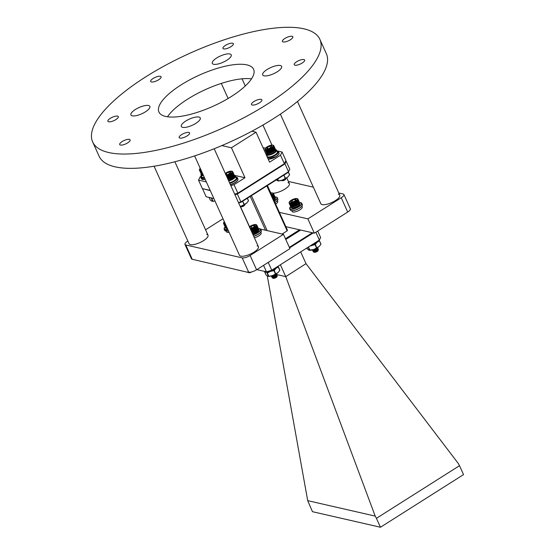 <?xml version="1.0" encoding="UTF-8"?>
<svg xmlns="http://www.w3.org/2000/svg" width="555" height="555" viewBox="0 0 555 555"><rect width="100%" height="100%" fill="white"/><g stroke="black" fill="none" stroke-linecap="round" stroke-linejoin="round"><path stroke-width="0.83" d="M300.692 251.894L306.006 263.667L285.763 276.64L277.132 274.663M285.763 276.64L375.201 516.101L376.429 518.328L459.505 465.694L458.277 463.46L306.006 263.667M268.225 262.404L271.756 270.229L266.49 271.825L256.84 269.619M266.49 271.825L263.57 265.359M280.386 264.756L285.707 276.529M276.959 274.621L276.577 274.538M275.828 274.364L275.46 274.281M459.505 465.694L463.536 474.615L380.452 527.25L312.472 511.689L307.706 500.652L267.309 275.988M307.706 500.652L375.201 516.101M380.452 527.25L376.429 518.328M313.2 232.927L289.585 247.891M317.703 231.06L320.624 237.526L319.382 240.051L315.85 232.233M271.756 270.229L319.382 240.051M237.068 193.417L237.353 194.021L234.945 194.75M210.296 190.636L202.665 188.686M284.458 163.517L284.979 163.85L286.214 161.325L285.617 161.144M288.267 172.314L288.531 171.717L284.979 163.85L237.353 194.021L240.905 201.895L288.531 171.717L289.765 169.199L288.267 172.314L241.05 202.235L240.905 201.895L238.504 202.624M312.895 232.864L289.495 247.683M202.575 188.873L206.134 196.741L213.848 198.51M213.883 198.572L206.134 196.741M286.214 161.325L289.765 169.199M289.342 247.35L312.396 232.746M238.657 202.957L241.05 202.235M300.657 230.061L285.79 239.482M266.844 185.89L287.136 230.845L287.448 230.214L267.302 185.599M249.459 226.558L240.419 206.536M250.256 196.401L265.54 230.242M267.205 230.623L251.422 195.658M287.136 230.845L282.106 234.03M299.554 229.812L285.457 238.74M251.033 272.082L248.675 272.477A2.095 0.687 -24.3 0 0 248.696 272.533M248.876 272.699A2.095 0.687 -24.3 0 0 248.924 272.713A2.095 0.687 -24.3 0 0 251.575 271.957M249.278 272.262L248.307 272.103M225.316 223.852L226.898 227.397A4.829 1.582 -24.3 0 1 226.745 227.418L225.309 223.762M225.046 224.005L226.593 227.425A4.829 1.582 -24.3 0 1 226.454 227.432L225.046 224.005A4.829 1.582 -24.3 0 0 225.198 223.991M224.768 224.012L226.315 227.432A4.829 1.582 -24.3 0 1 226.183 227.432L224.768 224.012A4.829 1.582 -24.3 0 0 224.907 224.005M224.511 223.998L226.058 227.418A4.829 1.582 -24.3 0 1 225.94 227.411L224.511 223.998A4.829 1.582 -24.3 0 0 224.636 224.005M224.282 223.97L225.829 227.39A4.829 1.582 -24.3 0 1 225.725 227.37L224.282 223.97A4.829 1.582 -24.3 0 0 224.393 223.984M224.081 223.915L225.628 227.342A4.829 1.582 -24.3 0 1 225.538 227.314L224.081 223.915A4.829 1.582 -24.3 0 0 224.178 223.942M223.908 223.852L225.455 227.273A4.829 1.582 -24.3 0 1 225.379 227.238L223.908 223.852A4.829 1.582 -24.3 0 0 223.991 223.887M223.769 223.769L225.316 227.189A4.829 1.582 -24.3 0 1 225.254 227.141L223.769 223.769A4.829 1.582 -24.3 0 0 223.838 223.811M223.658 223.665L225.205 227.092A4.829 1.582 -24.3 0 1 225.163 227.037L223.658 223.665A4.829 1.582 -24.3 0 0 223.714 223.721M223.575 223.519L225.129 226.974A4.829 1.582 -24.3 0 0 225.129 226.974L224.165 229.125A6.598 2.164 155.7 0 1 224.282 228.167M223.609 223.596L225.108 226.912A4.829 1.582 -24.3 0 0 225.129 226.967L225.524 227.841A4.829 1.582 -24.3 0 0 227.293 228.278M223.616 222.853L223.561 222.985A4.78 1.568 -24.3 0 0 223.54 223.082L223.54 223.415A4.829 1.582 -24.3 0 0 223.547 223.443L223.533 223.381M226.586 227.266L225.011 223.783M247.592 271.985L248.862 272.221M247.592 272.165L247.592 272.165A2.955 0.971 -24.3 0 0 247.898 272.394A2.955 0.971 -24.3 0 0 248.564 272.443L248.175 272.214L248.564 272.443M187.861 241.023L187.618 241.175A6.23 2.04 -24.3 0 0 184.968 244.429L191.426 258.741A6.23 2.04 -24.3 0 0 192.224 259.268L248.689 272.519L250.374 272.193M248.251 272.484L249.868 272.248M226.267 231.164L226.62 231.941A5.515 1.804 -24.3 0 0 228.147 232.476A5.515 1.804 -24.3 0 0 229.139 232.372M273.31 278.291L273.15 278.076A2.095 0.687 -24.3 0 0 273.171 278.131L275.814 277.223L276.758 276.085M273.351 278.298A2.095 0.687 -24.3 0 0 273.4 278.319A2.095 0.687 -24.3 0 0 275.377 277.916A2.095 0.687 -24.3 0 0 276.987 276.695A2.095 0.687 -24.3 0 0 277.021 276.556M273.164 278.02C274.33 278.485 275.696 277.826 277.243 276.057L277.098 275.662M276.987 276.695L277.243 276.057M276.591 274.517L277.299 275.127L276.841 275.995L273.289 277.993L272.651 277.819L273.775 277.264L273.157 278.083M276.987 275.592L275.599 275.509M275.467 275.606L273.004 276.64M272.29 277.223L272.068 277.764A2.955 0.971 -24.3 0 0 272.373 278A2.955 0.971 -24.3 0 0 273.039 278.041L272.651 277.819L273.039 278.041M250.041 228.181A2.858 0.937 -24.3 0 0 250.867 228.181A2.858 0.937 -24.3 0 0 252.164 227.821A2.858 0.937 -24.3 0 0 253.496 227.189A2.858 0.937 -24.3 0 0 254.856 225.954A2.858 0.937 -24.3 0 0 254.911 225.774A2.858 0.937 -24.3 0 0 253.697 225.351A2.858 0.937 -24.3 0 0 251.068 226.343A2.858 0.937 -24.3 0 0 249.736 227.508M256.882 225.601L258.422 229.021A4.829 1.582 -24.3 0 1 258.401 229.111L256.882 225.601A4.829 1.582 -24.3 0 0 256.896 225.517L258.443 228.944A4.829 1.582 -24.3 0 0 258.45 228.903A4.829 1.582 -24.3 0 0 258.45 228.861L256.903 225.441A4.829 1.582 -24.3 0 0 256.903 225.365L258.443 228.715A4.829 1.582 -24.3 0 1 258.45 228.792L256.903 225.365M256.819 225.774L258.366 229.194A4.829 1.582 -24.3 0 1 258.325 229.284L256.819 225.774A4.829 1.582 -24.3 0 0 256.854 225.684M256.729 225.954L258.276 229.375A4.829 1.582 -24.3 0 1 258.214 229.472L256.729 225.954A4.829 1.582 -24.3 0 0 256.778 225.864M256.604 226.142L258.151 229.569A4.829 1.582 -24.3 0 1 258.075 229.666L256.604 226.142A4.829 1.582 -24.3 0 0 256.667 226.045M256.445 226.343L257.992 229.77A4.829 1.582 -24.3 0 1 257.902 229.867L256.445 226.343A4.829 1.582 -24.3 0 0 256.528 226.246M257.804 229.971A4.829 1.582 -24.3 0 1 257.7 230.075L256.167 226.461L257.589 229.964M257.589 230.179A4.829 1.582 -24.3 0 1 257.471 230.29L256.042 226.759L257.367 230.172M257.347 230.394A4.829 1.582 -24.3 0 1 257.215 230.498L255.8 226.974L257.125 230.38M257.076 230.609A4.829 1.582 -24.3 0 1 256.937 230.713L255.529 227.182L256.847 230.589M256.785 230.825A4.829 1.582 -24.3 0 1 256.632 230.929L255.238 227.397L256.556 230.797M255.973 231.345L254.433 227.661L255.973 231.345A4.829 1.582 -24.3 0 0 256.139 231.241M255.612 231.546L254.093 227.862L255.612 231.546A4.829 1.582 -24.3 0 0 255.793 231.449M255.245 231.74L253.739 228.056L255.245 231.74A4.829 1.582 -24.3 0 0 255.432 231.643M254.87 231.921L253.371 228.237L254.87 231.921A4.829 1.582 -24.3 0 0 255.057 231.83M254.488 232.094L252.997 228.41L254.488 232.094A4.829 1.582 -24.3 0 0 254.676 232.011M254.1 232.261L252.518 228.618L254.1 232.261A4.829 1.582 -24.3 0 0 254.294 232.177M253.711 232.406L252.143 228.764L253.711 232.406A4.829 1.582 -24.3 0 0 253.906 232.337M251.769 228.896L253.42 232.302M252.948 232.663L251.394 229.014L252.948 232.663A4.829 1.582 -24.3 0 0 253.135 232.607M251.207 229.298L252.754 232.718A4.829 1.582 -24.3 0 1 252.574 232.774L251.207 229.298A4.829 1.582 -24.3 0 0 251.401 229.243M250.839 229.395L252.386 232.816A4.829 1.582 -24.3 0 1 252.213 232.857L250.839 229.395A4.829 1.582 -24.3 0 0 251.026 229.347M252.345 232.67L250.77 229.187M252.698 232.58L251.124 229.097M254.669 227.515L256.334 230.942M254.981 227.314L256.639 230.741M255.279 227.106L256.923 230.533M255.55 226.891L257.194 230.318M255.793 226.683L257.43 230.117M256.015 226.482L257.645 229.909M272.054 277.743C273.913 278.02 275.641 277.098 277.236 274.982L276.661 274.399M276.605 273.587L276.334 274.857L275.412 275.641L272.776 276.862L271.596 276.688M272.248 275.558L271.617 276.765M271.541 276.466C273.115 277.014 274.843 276.14 276.723 273.851L276.647 273.56M274.399 274.822L271.999 275.773M272.207 275.911L275.169 274.434M274.392 274.829L276.445 274.496M276.529 274.378L275.134 274.468M256.854 225.157L256.729 225.011A4.78 1.568 -24.3 0 1 256.764 225.087L258.401 228.584A4.829 1.582 -24.3 0 1 258.429 228.646L256.854 225.163A4.829 1.582 -24.3 0 0 256.819 225.101L256.694 224.969A4.78 1.568 -24.3 0 0 256.632 224.907L256.757 225.011M259.865 228.75A6.598 2.164 155.7 0 1 260.663 229.298L258.401 228.584A4.829 1.582 -24.3 0 0 258.401 228.584L258.803 229.472A4.829 1.582 -24.3 0 1 258.845 229.784A4.829 1.582 -24.3 0 1 252.56 233.752M251.797 227.952L251.068 226.343L253.697 225.351L254.911 225.774M249.653 227.758L251.068 226.343M254.28 226.634L253.697 225.351M272.727 278.083L273.906 278L276.543 276.293M276.695 275.946L275.807 275.349M275.537 275.363L272.588 276.737L273.455 277L275.301 276.085L276.244 274.947M272.63 276.889L276.029 275.155M276.182 274.808L275.558 274.225M272.116 275.752L271.603 275.814M273.775 277.264A2.095 0.687 -24.3 0 0 273.213 277.854M276.751 275.877L275.89 275.488M276.244 274.746L275.322 274.357M272.13 275.807L272.942 275.87L275.53 274.239M254.384 237.804A5.515 1.804 -24.3 0 0 261.148 233.01L260.795 232.226M264.659 271.409L267.357 272.991L270.458 271.388L274.253 270.556L275.759 273.892L277.993 272.533A6.598 2.164 -24.3 0 0 278.506 272.026A6.598 2.164 -24.3 0 0 278.541 271.985L279.81 270.25L277.861 266.358M278.506 272.026L277.993 272.533A6.598 2.164 155.7 0 1 272.38 275.648A6.598 2.164 155.7 0 1 268.891 276.369L268.405 276.376L267.122 273.011M264.596 271.513L266.06 274.982L267.552 276.126L268.87 276.328L272.38 275.648L275.481 274.052L273.969 270.708M274.253 270.556L276.071 268.273L278.339 266.782M265.269 271.548A6.598 2.164 -24.3 0 0 265.63 271.867A6.598 2.164 -24.3 0 0 270.458 271.388A6.598 2.164 -24.3 0 0 276.071 268.273A6.598 2.164 -24.3 0 0 277.243 266.754M278.367 266.816L279.859 270.125L278.367 266.851M280.379 114.129L320.839 203.734A10.385 3.406 -24.3 0 0 322.171 204.608A10.385 3.406 -24.3 0 0 333.59 201.631A10.385 3.406 -24.3 0 0 339.771 195.18A10.385 3.406 -24.3 0 0 338.439 194.299M273.15 193.202A10.385 3.406 -24.3 0 0 284.216 189.519A10.385 3.406 -24.3 0 0 289.37 183.65A10.385 3.406 -24.3 0 0 288.038 182.768M154.082 166.229L189.082 243.742A10.385 3.406 -24.3 0 0 190.414 244.616A10.385 3.406 -24.3 0 0 201.84 241.64A10.385 3.406 -24.3 0 0 208.014 235.188A10.385 3.406 -24.3 0 0 206.689 234.314M194.618 155.906L239.482 255.272A10.385 3.406 -24.3 0 0 240.815 256.153A10.385 3.406 -24.3 0 0 252.234 253.17A10.385 3.406 -24.3 0 0 258.415 246.725A10.385 3.406 -24.3 0 0 257.083 245.844M267.427 185.523L270.438 192.197A10.385 3.406 -24.3 0 0 271.277 192.925M222.992 218.76L205.579 229.798M184.968 244.429A6.23 2.04 -24.3 0 0 185.765 244.956L242.209 257.881A6.23 2.04 -24.3 0 0 250.118 255.473L283.473 234.342L260.531 229.097M249.653 226.606L249.292 226.523M279.387 212.357L307.879 218.878L341.235 197.746A6.23 2.04 -24.3 0 0 343.892 194.493A6.23 2.04 -24.3 0 0 343.094 193.966L338.772 192.974M313.353 187.16L288.378 181.443M285.853 226.669L314.338 233.19L347.694 212.059A6.23 2.04 -24.3 0 0 350.351 208.805L343.892 194.493M242.209 257.881L248.668 272.186A6.23 2.04 -24.3 0 0 256.576 269.786L289.932 248.654L283.473 234.342M307.879 218.878L314.338 233.19M182.657 127.359A10.385 3.406 -24.3 0 0 194.083 124.376A10.385 3.406 -24.3 0 0 200.265 117.931A10.385 3.406 -24.3 0 0 198.933 117.049A10.385 3.406 -24.3 0 0 187.507 120.033A10.385 3.406 -24.3 0 0 181.325 126.478A10.385 3.406 -24.3 0 0 182.657 127.359A10.385 3.406 155.7 0 1 181.325 126.478A10.385 3.406 155.7 0 1 187.507 120.033A10.385 3.406 155.7 0 1 198.933 117.049A10.385 3.406 155.7 0 1 200.265 117.931A10.385 3.406 155.7 0 1 194.083 124.376A10.385 3.406 155.7 0 1 182.657 127.359M132.263 115.822A10.385 3.406 -24.3 0 0 143.683 112.845A10.385 3.406 -24.3 0 0 149.864 106.394A10.385 3.406 -24.3 0 0 148.532 105.512A10.385 3.406 -24.3 0 0 137.106 108.496A10.385 3.406 -24.3 0 0 130.931 114.941A10.385 3.406 -24.3 0 0 132.263 115.822A10.385 3.406 155.7 0 1 130.931 114.941A10.385 3.406 155.7 0 1 137.106 108.496A10.385 3.406 155.7 0 1 148.532 105.512A10.385 3.406 155.7 0 1 149.864 106.394A10.385 3.406 155.7 0 1 143.683 112.845A10.385 3.406 155.7 0 1 132.263 115.822M213.62 64.283A10.385 3.406 -24.3 0 0 225.039 61.3A10.385 3.406 -24.3 0 0 231.22 54.848A10.385 3.406 -24.3 0 0 229.888 53.974A10.385 3.406 -24.3 0 0 218.462 56.95A10.385 3.406 -24.3 0 0 212.287 63.402A10.385 3.406 -24.3 0 0 213.62 64.283A10.385 3.406 155.7 0 1 212.287 63.402A10.385 3.406 155.7 0 1 218.462 56.95A10.385 3.406 155.7 0 1 229.888 53.974A10.385 3.406 155.7 0 1 231.22 54.848A10.385 3.406 155.7 0 1 225.039 61.3A10.385 3.406 155.7 0 1 213.62 64.283M264.013 75.813A10.385 3.406 -24.3 0 0 275.44 72.83A10.385 3.406 -24.3 0 0 281.621 66.385A10.385 3.406 -24.3 0 0 280.289 65.504A10.385 3.406 -24.3 0 0 268.863 68.487A10.385 3.406 -24.3 0 0 262.681 74.932A10.385 3.406 -24.3 0 0 264.013 75.813A10.385 3.406 155.7 0 1 262.681 74.932A10.385 3.406 155.7 0 1 268.863 68.487A10.385 3.406 155.7 0 1 280.289 65.504A10.385 3.406 155.7 0 1 281.621 66.385A10.385 3.406 155.7 0 1 275.44 72.83A10.385 3.406 155.7 0 1 264.013 75.813M303.911 59.538A5.71 1.873 155.7 0 1 304.646 60.023A5.71 1.873 155.7 0 1 301.247 63.568A5.71 1.873 155.7 0 1 294.962 65.212A5.71 1.873 155.7 0 1 294.233 64.727A5.71 1.873 155.7 0 1 297.626 61.182A5.71 1.873 155.7 0 1 303.911 59.538M261.148 99.366A5.71 1.873 155.7 0 1 261.877 99.851A5.71 1.873 155.7 0 1 258.477 103.396A5.71 1.873 155.7 0 1 252.199 105.034A5.71 1.873 155.7 0 1 251.464 104.548A5.71 1.873 155.7 0 1 254.863 101.003A5.71 1.873 155.7 0 1 261.148 99.366M188.86 132.43A5.71 1.873 155.7 0 1 189.588 132.916A5.71 1.873 155.7 0 1 186.189 136.461A5.71 1.873 155.7 0 1 179.91 138.105A5.71 1.873 155.7 0 1 179.175 137.619A5.71 1.873 155.7 0 1 182.574 134.074A5.71 1.873 155.7 0 1 188.86 132.43M129.391 139.374A5.71 1.873 155.7 0 1 130.127 139.86A5.71 1.873 155.7 0 1 126.727 143.405A5.71 1.873 155.7 0 1 120.442 145.042A5.71 1.873 155.7 0 1 119.713 144.557A5.71 1.873 155.7 0 1 123.106 141.012A5.71 1.873 155.7 0 1 129.391 139.374M117.584 116.12A5.71 1.873 155.7 0 1 118.319 116.606A5.71 1.873 155.7 0 1 114.92 120.151A5.71 1.873 155.7 0 1 108.634 121.788A5.71 1.873 155.7 0 1 107.906 121.309A5.71 1.873 155.7 0 1 111.298 117.757A5.71 1.873 155.7 0 1 117.584 116.12M160.353 76.292A5.71 1.873 155.7 0 1 161.082 76.777A5.71 1.873 155.7 0 1 157.682 80.322A5.71 1.873 155.7 0 1 151.404 81.967A5.71 1.873 155.7 0 1 150.669 81.481A5.71 1.873 155.7 0 1 154.068 77.936A5.71 1.873 155.7 0 1 160.353 76.292M232.635 43.228A5.71 1.873 155.7 0 1 233.371 43.713A5.71 1.873 155.7 0 1 229.971 47.258A5.71 1.873 155.7 0 1 223.693 48.895A5.71 1.873 155.7 0 1 222.957 48.41A5.71 1.873 155.7 0 1 226.357 44.865A5.71 1.873 155.7 0 1 232.635 43.228M292.103 36.283A5.71 1.873 155.7 0 1 292.839 36.769A5.71 1.873 155.7 0 1 289.439 40.314A5.71 1.873 155.7 0 1 283.154 41.958A5.71 1.873 155.7 0 1 282.426 41.472A5.71 1.873 155.7 0 1 285.818 37.927A5.71 1.873 155.7 0 1 292.103 36.283M246.954 64.893A51.934 17.025 155.7 0 1 253.607 69.292A51.934 17.025 155.7 0 1 222.715 101.53A51.934 17.025 155.7 0 1 165.598 116.439A51.934 17.025 155.7 0 1 158.938 112.041A51.934 17.025 155.7 0 1 189.831 79.802A51.934 17.025 155.7 0 1 246.954 64.893M319.881 39.37L326.34 53.682A124.646 40.855 155.7 0 1 252.199 131.049A124.646 40.855 155.7 0 1 115.107 166.826A124.646 40.855 155.7 0 1 99.13 156.267L92.671 141.962A124.646 40.855 155.7 0 1 166.812 64.588A124.646 40.855 155.7 0 1 303.897 28.811A124.646 40.855 155.7 0 1 319.881 39.37A124.646 40.855 155.7 0 1 245.733 116.744A124.646 40.855 155.7 0 1 108.648 152.514A124.646 40.855 155.7 0 1 92.671 141.962M167.506 116.786A51.934 17.025 155.7 0 1 205.732 89.459A51.934 17.025 155.7 0 1 251.505 78.859M309.773 246.143L315.33 244.526L316.843 247.863L319.07 246.503A6.598 2.164 -24.3 0 0 319.583 245.997A6.598 2.164 -24.3 0 0 319.625 245.955M319.583 245.997L319.07 246.503A6.598 2.164 155.7 0 1 313.464 249.618A6.598 2.164 155.7 0 1 309.974 250.34L309.489 250.347L308.254 247.107M315.33 244.526L317.148 242.244L319.382 240.884L318.945 240.329M306.742 248.064L308.635 250.104L313.464 249.618L316.558 248.023L315.053 244.686M319.631 245.948L320.887 244.228L319.416 240.752M310.495 245.685A6.598 2.164 -24.3 0 0 311.535 245.359A6.598 2.164 -24.3 0 0 317.148 242.244A6.598 2.164 -24.3 0 0 318.32 240.724M319.444 240.794L320.943 244.096L319.451 240.821M275.655 204.094A5.515 1.804 -24.3 0 0 277.757 201.382L277.403 200.598M291.826 210.733L292.18 211.517A5.515 1.804 -24.3 0 0 293.706 212.052A5.515 1.804 -24.3 0 0 299.547 210.067A5.515 1.804 -24.3 0 0 302.232 206.98L301.878 206.196M273.483 193.972L275.03 197.393A4.829 1.582 -24.3 0 1 275.002 197.476L273.483 193.972A4.829 1.582 -24.3 0 0 273.504 193.889L275.044 197.316A4.829 1.582 -24.3 0 0 275.051 197.275A4.829 1.582 -24.3 0 0 275.058 197.233L273.511 193.813A4.829 1.582 -24.3 0 0 273.511 193.737L275.044 197.087A4.829 1.582 -24.3 0 1 275.058 197.157L273.511 193.737M273.428 194.146L274.968 197.566A4.829 1.582 -24.3 0 1 274.926 197.656L273.428 194.146A4.829 1.582 -24.3 0 0 273.455 194.056M273.331 194.326L274.878 197.746A4.829 1.582 -24.3 0 1 274.822 197.844L273.331 194.326A4.829 1.582 -24.3 0 0 273.386 194.229M273.206 194.514L274.753 197.941A4.829 1.582 -24.3 0 1 274.676 198.038L273.206 194.514A4.829 1.582 -24.3 0 0 273.275 194.417M273.053 194.715L274.6 198.135A4.829 1.582 -24.3 0 1 274.51 198.239L273.053 194.715A4.829 1.582 -24.3 0 0 273.136 194.611M274.413 198.343A4.829 1.582 -24.3 0 1 274.309 198.447L272.866 194.923L274.191 198.336M274.191 198.551A4.829 1.582 -24.3 0 1 274.08 198.655L272.651 195.131L273.976 198.537M273.948 198.766A4.829 1.582 -24.3 0 1 273.823 198.87L272.408 195.339L273.726 198.752M273.684 198.981A4.829 1.582 -24.3 0 1 273.539 199.085L272.137 195.554L273.455 198.961M271.881 195.471L273.532 198.898M272.151 195.263L273.795 198.69M272.401 195.055L274.038 198.482M272.623 194.854L274.246 198.281M272.887 193.084L272.887 193.084A4.78 1.568 -24.3 0 0 272.88 193.084A4.78 1.568 -24.3 0 0 272.866 193.078L272.533 192.98A4.489 1.471 -24.3 0 0 270.66 193.036A4.371 1.436 -24.3 0 1 272.907 193.619A4.371 1.436 -24.3 0 1 271.631 195.187M273.428 193.473L273.331 193.383A4.78 1.568 -24.3 0 1 273.372 193.459L275.002 196.956A4.829 1.582 -24.3 0 0 275.002 196.956A4.829 1.582 -24.3 0 1 275.03 197.018L273.462 193.535M271.339 194.534A2.858 0.937 -24.3 0 0 271.457 194.326A2.858 0.937 -24.3 0 0 271.513 194.139A2.858 0.937 -24.3 0 0 270.958 193.688M314.435 252.275A2.095 0.687 -24.3 0 0 314.477 252.289A2.095 0.687 -24.3 0 0 316.454 251.887A2.095 0.687 -24.3 0 0 318.064 250.666A2.095 0.687 -24.3 0 0 318.105 250.534M314.241 251.991C315.413 252.456 316.773 251.803 318.327 250.027L318.181 249.639M318.064 250.666L318.327 250.027M317.675 248.487L318.383 249.098L317.002 250.749L314.366 251.97L313.735 251.79L314.858 251.235L314.185 251.949L315.046 252.109L316.898 251.193L317.842 250.055M318.064 249.57L316.683 249.479M316.551 249.577L314.088 250.61M313.832 250.68L313.145 251.734A2.955 0.971 -24.3 0 0 313.145 251.741A2.955 0.971 -24.3 0 0 313.45 251.97A2.955 0.971 -24.3 0 0 314.123 252.019L313.735 251.79L314.123 252.019M293.248 201.798A2.858 0.937 -24.3 0 0 294.573 201.16A2.858 0.937 -24.3 0 0 295.933 199.932A2.858 0.937 -24.3 0 0 295.988 199.745A2.858 0.937 -24.3 0 0 294.774 199.321A2.858 0.937 -24.3 0 0 292.145 200.313A2.858 0.937 -24.3 0 0 290.73 201.729A2.858 0.937 -24.3 0 0 291.056 202.131A2.858 0.937 -24.3 0 0 291.944 202.152A2.858 0.937 -24.3 0 0 293.248 201.798M297.959 199.571L299.506 202.998A4.829 1.582 -24.3 0 1 299.478 203.081L297.959 199.571A4.829 1.582 -24.3 0 0 297.979 199.488L299.52 202.915A4.829 1.582 -24.3 0 0 299.527 202.873A4.829 1.582 -24.3 0 0 299.534 202.839L297.986 199.411A4.829 1.582 -24.3 0 0 297.986 199.335L299.52 202.693A4.829 1.582 -24.3 0 1 299.534 202.762L297.986 199.335M297.903 199.745L299.443 203.172A4.829 1.582 -24.3 0 1 299.402 203.255L297.903 199.745A4.829 1.582 -24.3 0 0 297.938 199.654M297.806 199.925L299.353 203.352A4.829 1.582 -24.3 0 1 299.298 203.442L297.806 199.925A4.829 1.582 -24.3 0 0 297.862 199.835M297.681 200.119L299.228 203.539A4.829 1.582 -24.3 0 1 299.152 203.636L297.681 200.119A4.829 1.582 -24.3 0 0 297.751 200.022M297.529 200.313L299.076 203.74A4.829 1.582 -24.3 0 1 298.985 203.845L297.529 200.313A4.829 1.582 -24.3 0 0 297.612 200.216M298.888 203.949A4.829 1.582 -24.3 0 1 298.784 204.046L297.341 200.522L298.673 203.935M298.673 204.157A4.829 1.582 -24.3 0 1 298.555 204.261L297.126 200.73L298.451 204.143M298.423 204.365A4.829 1.582 -24.3 0 1 298.299 204.476L296.883 200.945L298.201 204.351M298.16 204.58A4.829 1.582 -24.3 0 1 298.014 204.691L296.613 201.16L297.931 204.559M297.868 204.795A4.829 1.582 -24.3 0 1 297.716 204.899L296.321 201.375L297.64 204.767M297.05 205.315L295.51 201.638L297.05 205.315A4.829 1.582 -24.3 0 0 297.223 205.218M296.696 205.517L295.17 201.833L296.696 205.517A4.829 1.582 -24.3 0 0 296.876 205.419M296.328 205.711L294.816 202.027L296.328 205.711A4.829 1.582 -24.3 0 0 296.509 205.614M295.954 205.898L294.455 202.207L295.954 205.898A4.829 1.582 -24.3 0 0 296.141 205.808M295.565 206.072L294.081 202.381L295.565 206.072A4.829 1.582 -24.3 0 0 295.76 205.981M295.177 206.231L293.602 202.589L295.177 206.231A4.829 1.582 -24.3 0 0 295.371 206.155M294.795 206.384L293.22 202.735L294.795 206.384A4.829 1.582 -24.3 0 0 294.982 206.307M294.407 206.516L292.846 202.873L294.407 206.516A4.829 1.582 -24.3 0 0 294.594 206.453M294.025 206.64L292.471 202.991L294.025 206.64A4.829 1.582 -24.3 0 0 294.212 206.578M292.291 203.269L293.838 206.696A4.829 1.582 -24.3 0 1 293.65 206.744L292.291 203.269A4.829 1.582 -24.3 0 0 292.478 203.213M291.923 203.366L293.47 206.793A4.829 1.582 -24.3 0 1 293.29 206.835L291.923 203.366A4.829 1.582 -24.3 0 0 292.11 203.317M291.569 203.449L293.116 206.869A4.829 1.582 -24.3 0 1 292.943 206.904L291.569 203.449A4.829 1.582 -24.3 0 0 291.743 203.407M291.229 203.505L292.776 206.932A4.829 1.582 -24.3 0 1 292.61 206.953L291.229 203.505A4.829 1.582 -24.3 0 0 291.396 203.477M290.903 203.553L292.45 206.973A4.829 1.582 -24.3 0 1 292.298 206.987L290.903 203.553A4.829 1.582 -24.3 0 0 291.063 203.532M290.605 203.574L292.152 207.001A4.829 1.582 -24.3 0 1 292.006 207.008L290.605 203.574A4.829 1.582 -24.3 0 0 290.751 203.567M290.32 203.581L291.868 207.008A4.829 1.582 -24.3 0 1 291.736 207.001L290.32 203.581A4.829 1.582 -24.3 0 0 290.459 203.581M290.064 203.574L291.611 206.994A4.829 1.582 -24.3 0 1 291.493 206.98L290.064 203.574A4.829 1.582 -24.3 0 0 290.196 203.581M289.835 203.539L291.382 206.966A4.829 1.582 -24.3 0 1 291.278 206.946L289.835 203.539A4.829 1.582 -24.3 0 0 289.953 203.56M289.634 203.491L291.181 206.918A4.829 1.582 -24.3 0 1 291.091 206.883L289.634 203.491A4.829 1.582 -24.3 0 0 289.738 203.518M289.467 203.428L291.014 206.849A4.829 1.582 -24.3 0 1 290.938 206.807L289.467 203.428A4.829 1.582 -24.3 0 0 289.55 203.463M289.322 203.345L290.869 206.765A4.829 1.582 -24.3 0 1 290.813 206.717L289.322 203.345A4.829 1.582 -24.3 0 0 289.391 203.387M289.217 203.241L290.764 206.661A4.829 1.582 -24.3 0 1 290.723 206.606L289.217 203.241A4.829 1.582 -24.3 0 0 289.266 203.297M289.134 203.095L290.688 206.55A6.403 2.102 -24.3 0 0 291.451 209.082A6.403 2.102 -24.3 0 0 298.763 206.536A6.403 2.102 -24.3 0 0 299.492 202.582A4.829 1.582 -24.3 0 0 299.478 202.561L297.938 199.134A4.829 1.582 -24.3 0 0 297.903 199.072L297.771 198.94A4.78 1.568 -24.3 0 0 297.716 198.877L297.667 198.843A4.78 1.568 -24.3 0 0 297.591 198.787L297.591 198.822M289.169 203.172L290.66 206.481A4.829 1.582 -24.3 0 0 290.681 206.536A4.829 1.582 -24.3 0 0 290.688 206.55M289.238 202.249L289.176 202.388A4.78 1.568 -24.3 0 0 289.134 202.492L289.1 202.991A4.829 1.582 -24.3 0 0 289.106 203.012M292.145 206.842L290.57 203.359M292.436 206.821L290.862 203.338M292.749 206.779L291.174 203.297M293.082 206.717L291.507 203.234M293.422 206.64L291.847 203.158M293.782 206.55L292.207 203.068M295.753 201.493L297.411 204.92M296.065 201.285L297.723 204.712M296.356 201.076L298.007 204.504M296.627 200.868L298.271 204.296M296.876 200.66L298.514 204.087M297.098 200.452L298.722 203.879M313.138 251.713C314.99 251.991 316.718 251.075 318.313 248.959L317.744 248.376M317.689 247.558L317.411 248.827L316.489 249.618L313.852 250.832L312.68 250.666M313.332 249.535L312.694 250.742M312.618 250.444C314.192 250.985 315.92 250.111 317.807 247.821L317.724 247.537M315.483 248.793L313.082 249.75M313.291 249.889L316.246 248.411M315.476 248.8L317.522 248.474M317.613 248.349L316.218 248.439M300.942 202.728A6.598 2.164 155.7 0 1 301.747 203.276L299.485 202.561A4.829 1.582 -24.3 0 1 299.506 202.624L297.771 199.072M290.66 200.646A4.489 1.471 -24.3 0 0 289.328 202.048A4.489 1.471 -24.3 0 0 289.245 202.339A4.489 1.471 -24.3 0 0 293.2 202.45A4.489 1.471 -24.3 0 0 297.515 199.217A4.489 1.471 -24.3 0 0 297.008 198.579L297.355 198.683A4.78 1.568 -24.3 0 0 297.341 198.683L297.293 198.669M291.944 202.152L290.73 201.729L292.145 200.313L294.774 199.321L295.988 199.745M292.874 201.923L292.145 200.313M295.357 200.612L294.774 199.321M313.811 252.053L314.983 251.97L317.626 250.263M317.772 249.916L316.891 249.32M316.621 249.334L313.665 250.714L314.539 250.978L316.385 250.055L317.328 248.924M313.707 250.86L317.113 249.133M317.259 248.779L316.641 248.196M313.193 249.729L312.68 249.785M314.858 251.235A2.095 0.687 -24.3 0 0 314.296 251.831M317.835 249.854L316.974 249.466M317.321 248.716L316.405 248.328M313.214 249.785L314.026 249.84L316.607 248.217M225.226 173.222L225.455 173.271A4.489 1.471 -24.3 0 0 225.309 173.403A4.371 1.436 -24.3 0 1 232.011 171.384A4.371 1.436 -24.3 0 1 230.734 173.555A4.371 1.436 -24.3 0 1 226.253 175.491M234.335 175.318A4.829 1.582 -24.3 0 1 234.342 175.387L232.607 171.793L234.335 175.318L244.977 177.739L234.023 184.683L237.859 193.175L234.675 194.146M251.845 131.237L256.035 132.201L231.449 147.776L244.977 177.739M231.449 147.776L221.847 145.583M284.354 163.718L280.518 155.22L282.093 152.021L285.929 160.513L284.354 163.718L237.859 193.175M280.518 155.22L269.563 162.164L256.035 132.201M263.014 147.651L265.491 148.22M276.876 150.821L282.093 152.021M206.356 181.915L198.53 180.118L200.098 176.913L201.035 176.323M198.53 180.118L202.367 188.617L210.192 190.407M230.838 185.648L234.023 184.683M202.637 174.02L201.201 170.364M200.945 170.607L202.492 174.027A4.829 1.582 -24.3 0 1 202.346 174.034L200.945 170.607A4.829 1.582 -24.3 0 0 201.097 170.593M200.66 170.614L202.207 174.034A4.829 1.582 -24.3 0 1 202.082 174.034L200.66 170.614A4.829 1.582 -24.3 0 0 200.799 170.614M200.41 170.6L201.951 174.027A4.829 1.582 -24.3 0 1 201.833 174.013L200.41 170.6A4.829 1.582 -24.3 0 0 200.535 170.607M200.175 170.572L201.722 173.993A4.829 1.582 -24.3 0 1 201.618 173.972L200.175 170.572A4.829 1.582 -24.3 0 0 200.293 170.586M199.973 170.524L201.52 173.944A4.829 1.582 -24.3 0 1 201.43 173.916L199.973 170.524A4.829 1.582 -24.3 0 0 200.071 170.552M199.8 170.454L201.347 173.881A4.829 1.582 -24.3 0 1 201.278 173.84L199.8 170.454A4.829 1.582 -24.3 0 0 199.883 170.489M199.661 170.371L201.208 173.798A4.829 1.582 -24.3 0 1 201.181 173.77A4.829 1.582 -24.3 0 1 201.153 173.75L199.661 170.371A4.829 1.582 -24.3 0 0 199.731 170.42M202.485 173.868L200.91 170.385M199.467 169.532L199.509 169.421A4.78 1.568 -24.3 0 0 199.467 169.525L199.453 169.594A4.78 1.568 -24.3 0 0 199.432 169.684L199.425 169.747A4.78 1.568 -24.3 0 0 199.425 169.837L199.432 170.024A4.829 1.582 -24.3 0 0 199.439 170.052M199.467 170.128L201.021 173.576A4.829 1.582 -24.3 0 0 201.021 173.576A4.829 1.582 -24.3 0 1 201 173.514L199.495 170.198M199.509 170.219L201.097 173.694A4.829 1.582 -24.3 0 1 201.056 173.639L199.509 170.219A4.829 1.582 -24.3 0 1 199.474 170.156M211.58 198.045L213.044 201.292L214.993 201.035A6.598 2.164 155.7 0 1 213.065 201.333L212.579 201.34L211.295 197.982M209.124 197.483L210.241 199.953L211.726 201.09L213.044 201.292M201.236 174.048A5.515 1.804 -24.3 0 0 200.965 175.123A5.515 1.804 -24.3 0 0 202.492 175.657A5.515 1.804 -24.3 0 0 203.484 175.546M200.965 175.123L201.777 176.913A5.515 1.804 -24.3 0 0 203.303 177.447A5.515 1.804 -24.3 0 0 204.289 177.336M247.155 202.596L246.642 203.102A6.598 2.164 155.7 0 1 241.03 206.217L244.131 204.615L242.618 201.278L244.408 204.462L246.642 203.102A6.598 2.164 -24.3 0 0 247.155 202.596A6.598 2.164 -24.3 0 0 247.19 202.547L248.46 200.82L247.308 198.267M241.03 206.217A6.598 2.164 155.7 0 1 240.239 206.467L241.03 206.217M248.494 200.688L247.384 198.218L248.508 200.695M288.232 176.566L287.719 177.073A6.598 2.164 155.7 0 1 282.113 180.188L285.208 178.592L283.98 175.096L285.492 178.432L287.719 177.073A6.598 2.164 -24.3 0 0 288.232 176.566A6.598 2.164 -24.3 0 0 288.274 176.525L289.537 174.79L288.35 172.154M277.75 178.981L278.596 180.868L282.113 180.188A6.598 2.164 155.7 0 1 278.624 180.909L278.138 180.916L277.549 179.105M275.793 179.522L277.285 180.666L278.596 180.868M289.578 174.658L288.399 172.05L289.592 174.665M228.729 180.986A5.515 1.804 -24.3 0 0 235.493 176.185A5.515 1.804 -24.3 0 0 234.508 175.671M229.541 182.775A5.515 1.804 -24.3 0 0 236.305 177.975L235.493 176.185M266.788 153.617A5.515 1.804 -24.3 0 0 266.525 154.699A5.515 1.804 -24.3 0 0 268.051 155.233A5.515 1.804 -24.3 0 0 273.892 153.249A5.515 1.804 -24.3 0 0 276.577 150.162A5.515 1.804 -24.3 0 0 275.592 149.649M266.525 154.699L267.33 156.489A5.515 1.804 -24.3 0 0 268.856 157.016A5.515 1.804 -24.3 0 0 274.697 155.032A5.515 1.804 -24.3 0 0 277.382 151.945L276.577 150.162M241.064 206.737A2.095 0.687 -24.3 0 0 241.085 206.744A2.095 0.687 -24.3 0 0 243.062 206.342A2.095 0.687 -24.3 0 0 244.672 205.128A2.095 0.687 -24.3 0 0 244.713 204.962M244.457 204.649L242.278 206.418L240.932 206.668C242.993 206.557 244.29 205.738 244.824 204.212M244.672 205.128L244.908 204.379M225.934 174.783A2.858 0.937 -24.3 0 0 227.605 174.582A2.858 0.937 -24.3 0 0 228.965 174.02A2.858 0.937 -24.3 0 0 230.117 173.285A2.858 0.937 -24.3 0 0 230.748 172.563A2.858 0.937 -24.3 0 0 230.679 172.071A2.858 0.937 -24.3 0 0 228.736 172.154A2.858 0.937 -24.3 0 0 226.225 173.451A2.858 0.937 -24.3 0 0 225.628 174.11M232.739 171.752A4.829 1.582 -24.3 0 0 232.712 171.703L232.614 171.613A4.78 1.568 -24.3 0 1 232.656 171.689L234.286 175.186A4.829 1.582 -24.3 0 1 234.293 175.2A4.829 1.582 -24.3 0 1 234.314 175.248L232.698 171.682M232.795 172.043L234.342 175.463A4.829 1.582 -24.3 0 1 234.335 175.54L232.795 172.043A4.829 1.582 -24.3 0 0 232.795 171.967M232.774 172.203L234.314 175.623A4.829 1.582 -24.3 0 1 234.293 175.706L232.774 172.203A4.829 1.582 -24.3 0 0 232.788 172.119M232.712 172.369L234.259 175.796A4.829 1.582 -24.3 0 1 234.217 175.886L232.712 172.369A4.829 1.582 -24.3 0 0 232.746 172.286M232.621 172.556L234.168 175.977A4.829 1.582 -24.3 0 1 234.106 176.074L232.621 172.556A4.829 1.582 -24.3 0 0 232.67 172.459M232.496 172.744L234.043 176.171A4.829 1.582 -24.3 0 1 233.967 176.268L232.496 172.744A4.829 1.582 -24.3 0 0 232.566 172.647M232.344 172.945L233.884 176.365A4.829 1.582 -24.3 0 1 233.801 176.469L232.344 172.945A4.829 1.582 -24.3 0 0 232.42 172.841M233.704 176.573A4.829 1.582 -24.3 0 1 233.6 176.677L232.156 173.146L233.482 176.566M233.488 176.781A4.829 1.582 -24.3 0 1 233.371 176.885L231.941 173.354L233.267 176.768M233.246 176.996A4.829 1.582 -24.3 0 1 233.114 177.1L231.699 173.569L233.017 176.976M232.975 177.205A4.829 1.582 -24.3 0 1 232.836 177.316L231.428 173.784L232.746 177.184M232.684 177.42A4.829 1.582 -24.3 0 1 232.531 177.524L231.137 173.999L232.455 177.392M231.872 177.947L230.332 174.263L231.872 177.947A4.829 1.582 -24.3 0 0 232.039 177.843M231.511 178.141L229.992 174.464L231.511 178.141A4.829 1.582 -24.3 0 0 231.692 178.044M231.144 178.335L229.638 174.652L231.144 178.335A4.829 1.582 -24.3 0 0 231.331 178.245M230.769 178.523L229.27 174.839L230.769 178.523A4.829 1.582 -24.3 0 0 230.956 178.432M230.387 178.696L228.799 175.054L230.387 178.696A4.829 1.582 -24.3 0 0 230.575 178.613M229.999 178.863L228.417 175.213L229.999 178.863A4.829 1.582 -24.3 0 0 230.193 178.779M229.61 179.008L228.043 175.366L229.61 179.008A4.829 1.582 -24.3 0 0 229.805 178.939M229.222 179.147L227.668 175.498L229.222 179.147A4.829 1.582 -24.3 0 0 229.416 179.078M228.847 179.265L227.293 175.616L228.847 179.265A4.829 1.582 -24.3 0 0 229.035 179.209M227.113 175.9L228.653 179.321A4.829 1.582 -24.3 0 1 228.473 179.369L227.113 175.9A4.829 1.582 -24.3 0 0 227.3 175.845M226.745 175.997L228.285 179.418A4.829 1.582 -24.3 0 1 228.112 179.459L226.745 175.997A4.829 1.582 -24.3 0 0 226.926 175.949M228.244 179.272L226.669 175.789M228.598 179.182L227.023 175.699M230.568 174.117L232.226 177.544M230.88 173.909L232.538 177.336M231.171 173.701L232.823 177.128M231.442 173.493L233.086 176.92M231.692 173.285L233.329 176.712M231.914 173.077L233.537 176.511M232.712 171.703L232.58 171.571A4.78 1.568 -24.3 0 0 232.524 171.509L232.476 171.467A4.78 1.568 -24.3 0 0 232.392 171.419L232.337 171.384A4.78 1.568 -24.3 0 0 232.24 171.342L232.17 171.322A4.78 1.568 -24.3 0 0 232.163 171.315A4.78 1.568 -24.3 0 0 232.156 171.315L231.817 171.211A4.489 1.471 -24.3 0 0 229.888 171.28M244.304 204.739L240.44 206.509M240.35 206.439L243.541 205.149M240.246 206.467A2.955 0.971 -24.3 0 0 241.557 206.321M229.458 173.75L228.736 172.154L230.679 172.071L230.644 172.626M226.822 174.769L226.225 173.451L228.736 172.154M225.663 174.665L226.225 173.451M240.891 206.536L242.216 206.28L244.269 204.774M241.099 206.578L240.509 206.564M281.891 180.437L281.947 180.555A2.095 0.687 -24.3 0 0 281.947 180.555A2.095 0.687 -24.3 0 0 282.016 180.646L282.134 180.708A2.095 0.687 -24.3 0 0 282.162 180.715A2.095 0.687 -24.3 0 0 284.139 180.32A2.095 0.687 -24.3 0 0 285.749 179.099A2.095 0.687 -24.3 0 0 285.79 178.932M285.534 178.627L283.355 180.396L282.016 180.646C284.077 180.528 285.374 179.709 285.908 178.19M285.749 179.099L285.985 178.356M270.049 147.998A2.858 0.937 -24.3 0 0 271.194 147.255A2.858 0.937 -24.3 0 0 271.825 146.534A2.858 0.937 -24.3 0 0 271.763 146.041A2.858 0.937 -24.3 0 0 269.82 146.125A2.858 0.937 -24.3 0 0 267.309 147.422A2.858 0.937 -24.3 0 0 266.74 148.636A2.858 0.937 -24.3 0 0 266.941 148.74A2.858 0.937 -24.3 0 0 268.689 148.553A2.858 0.937 -24.3 0 0 270.049 147.998M273.788 145.674L273.698 145.59A4.78 1.568 -24.3 0 1 273.733 145.66L275.37 149.156A4.829 1.582 -24.3 0 0 275.37 149.156A4.829 1.582 -24.3 0 1 275.398 149.226L273.823 145.736A4.829 1.582 -24.3 0 0 273.788 145.674L273.664 145.542A4.78 1.568 -24.3 0 0 273.601 145.479L273.553 145.445A4.78 1.568 -24.3 0 0 273.476 145.389L273.414 145.361A4.78 1.568 -24.3 0 0 273.317 145.313L273.247 145.292A4.78 1.568 -24.3 0 0 273.24 145.292A4.78 1.568 -24.3 0 0 273.24 145.285L273.178 145.271A4.78 1.568 -24.3 0 0 273.129 145.257M273.865 145.868L275.412 149.288A4.829 1.582 -24.3 0 1 275.419 149.364L273.865 145.868A4.829 1.582 -24.3 0 0 273.851 145.798M273.879 146.014L275.419 149.441A4.829 1.582 -24.3 0 1 275.412 149.517L273.879 146.014A4.829 1.582 -24.3 0 0 273.879 145.937M273.851 146.173L275.398 149.593A4.829 1.582 -24.3 0 1 275.37 149.683L273.851 146.173A4.829 1.582 -24.3 0 0 273.865 146.09M273.795 146.347L275.335 149.767A4.829 1.582 -24.3 0 1 275.301 149.857L273.795 146.347A4.829 1.582 -24.3 0 0 273.83 146.256M273.698 146.527L275.245 149.947A4.829 1.582 -24.3 0 1 275.19 150.044L273.698 146.527A4.829 1.582 -24.3 0 0 273.754 146.43M273.58 146.714L275.12 150.141A4.829 1.582 -24.3 0 1 275.051 150.238L273.58 146.714A4.829 1.582 -24.3 0 0 273.643 146.617M273.421 146.915L274.968 150.343A4.829 1.582 -24.3 0 1 274.878 150.44L273.421 146.915A4.829 1.582 -24.3 0 0 273.504 146.811M274.78 150.544A4.829 1.582 -24.3 0 1 274.676 150.648L273.143 147.033L274.565 150.537M274.565 150.752A4.829 1.582 -24.3 0 1 274.447 150.856L273.018 147.332L274.343 150.745M274.323 150.967A4.829 1.582 -24.3 0 1 274.191 151.071L272.776 147.54L274.101 150.953M274.052 151.182A4.829 1.582 -24.3 0 1 273.913 151.286L272.512 147.755L273.83 151.161M273.761 151.397A4.829 1.582 -24.3 0 1 273.615 151.501L272.221 147.97L273.539 151.369M272.949 151.917L271.409 148.234L272.949 151.917A4.829 1.582 -24.3 0 0 273.122 151.813M272.595 152.119L271.069 148.435L272.595 152.119A4.829 1.582 -24.3 0 0 272.776 152.021M272.227 152.313L270.715 148.629L272.227 152.313A4.829 1.582 -24.3 0 0 272.408 152.216M271.853 152.493L270.354 148.809L271.853 152.493A4.829 1.582 -24.3 0 0 272.04 152.403M271.464 152.667L269.98 148.983L271.464 152.667A4.829 1.582 -24.3 0 0 271.659 152.583M271.083 152.833L269.501 149.191L271.083 152.833A4.829 1.582 -24.3 0 0 271.27 152.75M270.694 152.979L269.12 149.337L270.694 152.979A4.829 1.582 -24.3 0 0 270.882 152.909M270.306 153.118L268.745 149.468L270.306 153.118A4.829 1.582 -24.3 0 0 270.5 153.055M269.924 153.242L268.37 149.593L269.924 153.242A4.829 1.582 -24.3 0 0 270.112 153.18M268.19 149.871L269.737 153.298A4.829 1.582 -24.3 0 1 269.55 153.346L268.19 149.871A4.829 1.582 -24.3 0 0 268.377 149.815M267.822 149.968L269.369 153.395A4.829 1.582 -24.3 0 1 269.189 153.437L267.822 149.968A4.829 1.582 -24.3 0 0 268.01 149.919M267.468 150.051L269.015 153.471A4.829 1.582 -24.3 0 1 268.842 153.506L267.468 150.051A4.829 1.582 -24.3 0 0 267.642 150.01M267.128 150.114L268.675 153.534A4.829 1.582 -24.3 0 1 268.509 153.562L267.128 150.114A4.829 1.582 -24.3 0 0 267.295 150.079M266.802 150.155L268.349 153.575A4.829 1.582 -24.3 0 1 268.197 153.596L266.802 150.155A4.829 1.582 -24.3 0 0 266.962 150.134M266.504 150.183L268.044 153.603A4.829 1.582 -24.3 0 1 267.905 153.61L266.504 150.183A4.829 1.582 -24.3 0 0 266.65 150.169M266.22 150.19L267.767 153.61A4.829 1.582 -24.3 0 1 267.635 153.61L266.22 150.19A4.829 1.582 -24.3 0 0 266.358 150.183M265.963 150.176L267.51 153.603A4.829 1.582 -24.3 0 1 267.392 153.589L265.963 150.176A4.829 1.582 -24.3 0 0 266.088 150.183M265.734 150.148L267.281 153.569A4.829 1.582 -24.3 0 1 267.177 153.548L265.734 150.148A4.829 1.582 -24.3 0 0 265.845 150.162M265.533 150.1L267.08 153.52A4.829 1.582 -24.3 0 1 266.99 153.492L265.533 150.1A4.829 1.582 -24.3 0 0 265.63 150.127M265.359 150.03L266.906 153.457A4.829 1.582 -24.3 0 1 266.83 153.416L265.359 150.03A4.829 1.582 -24.3 0 0 265.443 150.065M265.221 149.947L266.768 153.374A4.829 1.582 -24.3 0 1 266.733 153.346A4.829 1.582 -24.3 0 1 266.705 153.326L265.221 149.947A4.829 1.582 -24.3 0 0 265.283 149.989M268.037 153.444L266.469 149.961M268.336 153.423L266.761 149.94M268.648 153.381L267.073 149.899M268.974 153.319L267.406 149.836M269.321 153.242L267.746 149.76M269.681 153.152L268.107 149.67M271.652 148.088L273.31 151.515M271.964 147.88L273.615 151.314M272.255 147.672L273.906 151.099M272.526 147.464L274.17 150.891M272.769 147.255L274.406 150.682M272.991 147.054L274.621 150.481M285.388 178.71L281.524 180.486M281.427 180.41L284.625 179.119M281.323 180.437A2.955 0.971 -24.3 0 0 282.641 180.299M265.019 149.108L265.068 148.997A4.78 1.568 -24.3 0 0 265.026 149.101L265.006 149.163A4.78 1.568 -24.3 0 0 264.985 149.26L264.992 149.6A4.829 1.582 -24.3 0 0 264.999 149.621L266.58 153.152A4.829 1.582 -24.3 0 0 266.58 153.152A4.829 1.582 -24.3 0 1 266.553 153.09L265.054 149.767M264.992 149.468L264.978 149.413A4.78 1.568 -24.3 0 1 264.978 149.323L264.985 149.455A4.78 1.568 -24.3 0 0 265.006 149.552L265.026 149.6A4.78 1.568 -24.3 0 0 265.068 149.67L266.657 153.27A4.829 1.582 -24.3 0 1 266.615 153.215L265.068 149.67M270.535 147.72L269.82 146.125L271.763 146.041L271.728 146.603M267.905 148.747L267.309 147.422L269.82 146.125M266.74 148.636L267.309 147.422M281.968 180.514L283.293 180.25L285.346 178.745M282.183 180.548L281.295 180.451M226.294 228.348A4.489 1.471 -24.3 0 0 226.454 228.403A4.489 1.471 -24.3 0 0 227.383 228.487L226.107 228.299A4.78 1.568 -24.3 0 0 227.328 228.362M225.712 228.07A4.78 1.568 -24.3 0 0 226.107 228.299L225.524 227.841M225.08 223.381A4.371 1.436 -24.3 0 1 223.783 222.68A4.371 1.436 -24.3 0 1 224.338 221.736A4.489 1.471 -24.3 0 0 223.776 222.472A4.489 1.471 -24.3 0 0 223.693 222.763A4.489 1.471 -24.3 0 0 225.129 223.478M226.801 227.252L225.226 223.769M225.559 230.984A6.403 2.102 155.7 0 0 228.48 230.908L224.754 230.436A6.598 2.164 -24.3 0 0 228.438 230.811M227.841 229.499A6.598 2.164 155.7 0 1 224.165 229.125L224.754 230.436M225.136 226.981A6.403 2.102 -24.3 0 0 227.737 229.27M252.865 233.932A4.371 1.436 -24.3 0 0 257.277 231.941M252.657 233.981A4.489 1.471 -24.3 0 0 258.609 230.54A4.489 1.471 -24.3 0 0 258.665 230.387M252.594 233.835A4.78 1.568 -24.3 0 0 258.755 230.214A4.78 1.568 -24.3 0 0 258.845 229.902M250.402 228.972A4.489 1.471 -24.3 0 0 256.431 225.247A4.489 1.471 -24.3 0 0 255.931 224.608A4.489 1.471 -24.3 0 0 253.996 224.678M250.361 228.889A4.371 1.436 -24.3 0 0 256.306 225.247A4.371 1.436 -24.3 0 0 253.892 224.699A4.371 1.436 -24.3 0 0 249.417 226.801A4.489 1.471 -24.3 0 1 249.583 226.676M256.278 224.72A4.78 1.568 -24.3 0 0 256.271 224.713A4.78 1.568 -24.3 0 0 256.257 224.713L249.41 226.787M255.917 231.206L254.343 227.716M256.008 231.151L254.433 227.661M255.571 231.4L253.996 227.918M255.661 231.345L254.093 227.862M255.21 231.588L253.642 228.105M255.307 231.539L253.739 228.056M254.842 231.768L253.274 228.285M254.946 231.719L253.371 228.237M254.474 231.941L252.9 228.459M254.572 231.893L252.997 228.41M254.093 232.101L252.518 228.618M254.197 232.059L252.622 228.577M253.718 232.247L252.143 228.764M253.815 232.212L252.248 228.722M253.441 232.344L251.866 228.861M252.969 232.503L251.394 229.014M253.066 232.469L251.491 228.986M253.67 236.208A6.598 2.164 -24.3 0 0 258.443 234.057A6.598 2.164 -24.3 0 0 261.252 230.609L260.663 229.298A6.598 2.164 155.7 0 1 257.853 232.746A6.598 2.164 155.7 0 1 253.08 234.904M252.976 234.675A6.403 2.102 -24.3 0 0 257.686 232.566A6.403 2.102 -24.3 0 0 258.408 228.604M261.134 231.574A6.403 2.102 155.7 0 1 258.464 234.175M258.422 234.196A6.403 2.102 155.7 0 1 253.711 236.312L258.45 234.196C260.697 232.677 261.634 231.484 261.252 230.609M267.357 272.991L268.87 276.328M265.352 271.568A6.598 2.164 -24.3 0 0 274.364 269.321A6.598 2.164 -24.3 0 0 277.035 266.886A6.403 2.102 155.7 0 1 274.392 269.439C269.598 272.026 266.525 272.644 265.151 271.305M274.35 269.466A6.403 2.102 155.7 0 1 265.956 271.853M185.765 244.956L192.224 259.268M250.118 255.473L256.576 269.786M341.235 197.746L347.694 212.059M308.448 246.982L309.947 250.298M318.126 240.849A6.403 2.102 155.7 0 1 315.469 243.409M311.043 245.338A6.598 2.164 -24.3 0 0 315.448 243.298A6.598 2.164 -24.3 0 0 318.112 240.856M315.427 243.437A6.403 2.102 155.7 0 1 310.696 245.56M276.466 197.122A6.598 2.164 155.7 0 1 277.271 197.67A6.598 2.164 155.7 0 1 274.454 201.118A6.598 2.164 155.7 0 1 274.343 201.188M274.239 200.965A6.403 2.102 -24.3 0 0 274.288 200.938A6.403 2.102 -24.3 0 0 275.016 196.976M277.743 199.946A6.403 2.102 155.7 0 1 275.072 202.54M274.933 202.499A6.598 2.164 -24.3 0 0 275.051 202.429A6.598 2.164 -24.3 0 0 277.861 198.981C278.235 199.855 277.306 201.049 275.058 202.568L274.989 202.61M302.336 204.58C302.711 205.454 301.781 206.654 299.534 208.167C294.754 210.733 291.68 211.351 290.314 210.012A6.598 2.164 -24.3 0 0 299.527 208.028A6.598 2.164 -24.3 0 0 302.336 204.58L301.747 203.276A6.598 2.164 155.7 0 1 298.93 206.724A6.598 2.164 155.7 0 1 289.724 208.701A6.598 2.164 155.7 0 1 289.842 207.743M302.218 205.544A6.403 2.102 155.7 0 1 299.547 208.146M299.506 208.174A6.403 2.102 155.7 0 1 291.111 210.56M273.865 200.133A4.78 1.568 -24.3 0 0 275.363 198.586L273.934 200.286A4.489 1.471 -24.3 0 0 275.211 198.912A4.489 1.471 -24.3 0 0 275.273 198.752M273.83 200.043A4.829 1.582 -24.3 0 0 275.447 198.156A4.829 1.582 -24.3 0 0 275.405 197.844L275.363 198.586A4.78 1.568 -24.3 0 0 275.453 198.274M271.673 195.27A4.489 1.471 -24.3 0 0 273.039 193.619A4.489 1.471 -24.3 0 0 272.533 192.98L270.66 193.022M293.942 207.91A4.371 1.436 -24.3 0 0 298.354 205.919M291.854 207.924A4.489 1.471 -24.3 0 0 292.013 207.979A4.489 1.471 -24.3 0 0 296.245 207.126A4.489 1.471 -24.3 0 0 299.686 204.518A4.489 1.471 -24.3 0 0 299.749 204.358M291.271 207.646A4.78 1.568 -24.3 0 0 291.666 207.875A4.78 1.568 -24.3 0 0 296.169 206.959A4.78 1.568 -24.3 0 0 299.839 204.184A4.78 1.568 -24.3 0 0 299.929 203.872M299.88 203.442L299.686 204.518C297.653 206.835 295.094 207.986 292.013 207.979L291.084 207.417A4.829 1.582 -24.3 0 0 295.711 207.057A4.829 1.582 -24.3 0 0 299.922 203.754A4.829 1.582 -24.3 0 0 299.88 203.442L299.485 202.568M289.335 202.256A4.371 1.436 -24.3 0 0 293.186 202.36A4.371 1.436 -24.3 0 0 297.383 199.217A4.371 1.436 -24.3 0 0 293.539 199.113A4.371 1.436 -24.3 0 0 289.335 202.256M289.224 202.291L289.328 202.048C291.368 199.731 293.928 198.572 297.008 198.579A4.489 1.471 -24.3 0 0 295.08 198.655M296.994 205.177L295.42 201.694M297.085 205.121L295.51 201.638M296.647 205.371L295.08 201.888M296.745 205.322L295.17 201.833M296.294 205.558L294.719 202.075M296.391 205.51L294.816 202.027M295.926 205.738L294.351 202.256M296.023 205.697L294.455 202.207M295.551 205.912L293.977 202.429M295.655 205.87L294.081 202.381M295.177 206.072L293.602 202.589M295.274 206.03L293.706 202.547M294.795 206.217L293.22 202.735M294.899 206.182L293.324 202.7M294.421 206.356L292.846 202.873M294.518 206.321L292.95 202.839M294.046 206.474L292.471 202.991M294.15 206.446L292.575 202.957M202.186 174.95A4.489 1.471 -24.3 0 0 202.346 175.012A4.489 1.471 -24.3 0 0 203.276 175.089L201.999 174.901A4.78 1.568 -24.3 0 0 203.22 174.964M201.666 174.735A4.78 1.568 -24.3 0 0 201.999 174.901L201.416 174.45A4.829 1.582 -24.3 0 0 201.576 174.652A4.829 1.582 -24.3 0 0 203.185 174.881M200.972 169.983A4.371 1.436 -24.3 0 1 199.855 169.747A4.371 1.436 -24.3 0 1 200.23 168.338A4.489 1.471 -24.3 0 0 199.661 169.074A4.489 1.471 -24.3 0 0 199.772 169.844A4.489 1.471 -24.3 0 0 201.014 170.08M202.693 173.854L201.125 170.371M202.256 179.376A6.403 2.102 155.7 0 0 205.177 179.3L201.451 178.828A6.598 2.164 -24.3 0 0 205.135 179.203M204.545 177.891A6.598 2.164 155.7 0 1 200.861 177.524A6.598 2.164 155.7 0 1 200.979 176.559M201.333 175.935A6.403 2.102 -24.3 0 0 204.441 177.662M236.562 177.149A6.598 2.164 155.7 0 1 237.36 177.697A6.598 2.164 155.7 0 1 234.55 181.138A6.598 2.164 155.7 0 1 229.777 183.296M229.673 183.067A6.403 2.102 -24.3 0 0 234.383 180.958A6.403 2.102 -24.3 0 0 235.861 177.003M237.831 179.966A6.403 2.102 155.7 0 1 235.167 182.567M230.367 184.607A6.598 2.164 -24.3 0 0 235.14 182.449A6.598 2.164 -24.3 0 0 237.949 179.001C238.331 179.875 237.394 181.069 235.153 182.588L230.415 184.718A6.403 2.102 155.7 0 0 235.126 182.595M277.639 151.12A6.598 2.164 155.7 0 1 278.444 151.668A6.598 2.164 155.7 0 1 275.634 155.116A6.598 2.164 155.7 0 1 267.552 157.703M267.42 157.412A6.403 2.102 -24.3 0 0 275.467 154.928A6.403 2.102 -24.3 0 0 276.945 150.974M278.915 153.936A6.403 2.102 155.7 0 1 276.244 156.538M268.148 159.014A6.598 2.164 -24.3 0 0 276.224 156.42A6.598 2.164 -24.3 0 0 279.033 152.972C279.415 153.846 278.478 155.046 276.23 156.559L268.183 159.098M276.203 156.565A6.403 2.102 155.7 0 1 268.162 159.049M228.75 180.542A4.371 1.436 -24.3 0 0 233.169 178.543M228.487 180.437A4.78 1.568 -24.3 0 0 234.647 176.816L228.556 180.59A4.489 1.471 -24.3 0 0 234.501 177.142A4.489 1.471 -24.3 0 0 234.557 176.989M228.445 180.354A4.829 1.582 -24.3 0 0 232.968 178.377A4.829 1.582 -24.3 0 0 234.689 176.074L234.647 176.816A4.78 1.568 -24.3 0 0 234.737 176.365M226.294 175.581A4.489 1.471 -24.3 0 0 230.859 173.576A4.489 1.471 -24.3 0 0 232.136 171.37A4.489 1.471 -24.3 0 0 231.817 171.211L225.302 173.389M231.81 177.801L230.242 174.319M231.907 177.746L230.332 174.263M231.47 177.995L229.895 174.513M231.56 177.947L229.992 174.464M231.109 178.19L229.541 174.7M231.206 178.134L229.638 174.652M230.741 178.37L229.173 174.887M230.845 178.322L229.27 174.839M230.374 178.537L228.799 175.054M230.471 178.495L228.903 175.012M229.992 178.703L228.417 175.213M230.096 178.654L228.521 175.172M229.617 178.849L228.043 175.366M229.714 178.807L228.147 175.325M229.236 178.981L227.668 175.498M229.34 178.946L227.765 175.463M228.868 179.105L227.293 175.616M228.965 179.071L227.39 175.588M269.834 154.512A4.371 1.436 -24.3 0 0 274.246 152.521M267.746 154.526A4.489 1.471 -24.3 0 0 267.899 154.588A4.489 1.471 -24.3 0 0 272.137 153.728A4.489 1.471 -24.3 0 0 275.578 151.12A4.489 1.471 -24.3 0 0 275.634 150.96M267.219 154.311A4.78 1.568 -24.3 0 0 267.559 154.477A4.78 1.568 -24.3 0 0 272.061 153.569A4.78 1.568 -24.3 0 0 275.724 150.787A4.78 1.568 -24.3 0 0 275.821 150.336M275.773 150.051L275.578 151.12C273.546 153.437 270.986 154.588 267.899 154.588L266.969 154.019A4.829 1.582 -24.3 0 0 267.128 154.228A4.829 1.582 -24.3 0 0 272.373 153.312A4.829 1.582 -24.3 0 0 275.773 150.051L275.377 149.17M266.553 147.248A4.489 1.471 -24.3 0 0 265.221 148.65A4.489 1.471 -24.3 0 0 265.325 149.42A4.489 1.471 -24.3 0 0 270.521 148.414A4.489 1.471 -24.3 0 0 273.213 145.341A4.489 1.471 -24.3 0 0 272.9 145.181A4.489 1.471 -24.3 0 0 270.965 145.257M265.415 149.323A4.371 1.436 -24.3 0 0 270.472 148.345A4.371 1.436 -24.3 0 0 273.088 145.355A4.371 1.436 -24.3 0 0 268.037 146.34A4.371 1.436 -24.3 0 0 265.415 149.323M272.894 151.772L271.319 148.289M272.984 151.723L271.409 148.234M272.547 151.973L270.979 148.49M272.644 151.917L271.069 148.435M272.193 152.16L270.618 148.678M272.29 152.112L270.715 148.629M271.825 152.341L270.25 148.858M271.922 152.292L270.354 148.809M271.45 152.514L269.876 149.031M271.555 152.465L269.98 148.983M271.076 152.674L269.501 149.191M271.18 152.632L269.605 149.149M270.694 152.819L269.12 149.337M270.798 152.785L269.224 149.295M270.32 152.958L268.745 149.468M270.424 152.923L268.849 149.434M269.945 153.076L268.37 149.593M270.049 153.041L268.474 149.559M224.331 221.716L223.665 222.715M252.664 233.988L258.609 230.54L258.803 229.472M275.377 274.35L276.126 274.35M276.334 274.857L275.835 275.419M272.116 276.952L272.866 276.945M276.841 275.995L276.348 276.55M264.541 271.645L266.039 274.947M277.132 266.823L274.378 269.459M221.32 83.416L228.126 98.485M242.035 78.81L245.275 85.983M262.924 125.062L271.971 145.098M286.755 177.843L289.37 183.65M174.867 161.769L208.014 235.188M297.466 101.489L339.771 195.18M214.175 148.747L258.415 246.725M306.735 248.071L307.116 248.924M318.209 240.794L315.455 243.437L310.654 245.581M277.861 198.981L276.688 197.143L275.002 196.956L275.405 197.844M290.314 210.012L289.724 208.701L290.681 206.536L291.084 207.417M313.846 250.666L313.374 251.193M316.461 248.328L317.203 248.321M317.411 248.827L316.912 249.389M313.193 250.922L313.95 250.916M317.925 249.965L317.425 250.527M200.223 168.318L199.564 169.303M201.416 174.45L201.021 173.569M201.451 178.828L200.861 177.524L201.319 175.907M209.11 197.483L210.213 199.918M237.949 179.001L237.172 177.427L235.847 176.969M279.033 152.972L278.256 151.397L276.931 150.939M234.689 176.074L234.293 175.2M244.568 204.476L244.075 205.031M273.24 145.292L272.9 145.181C269.813 145.174 267.253 146.333 265.221 148.65L265.117 148.879M266.969 154.019L266.573 153.145M285.652 178.446L285.152 179.001"/></g></svg>
